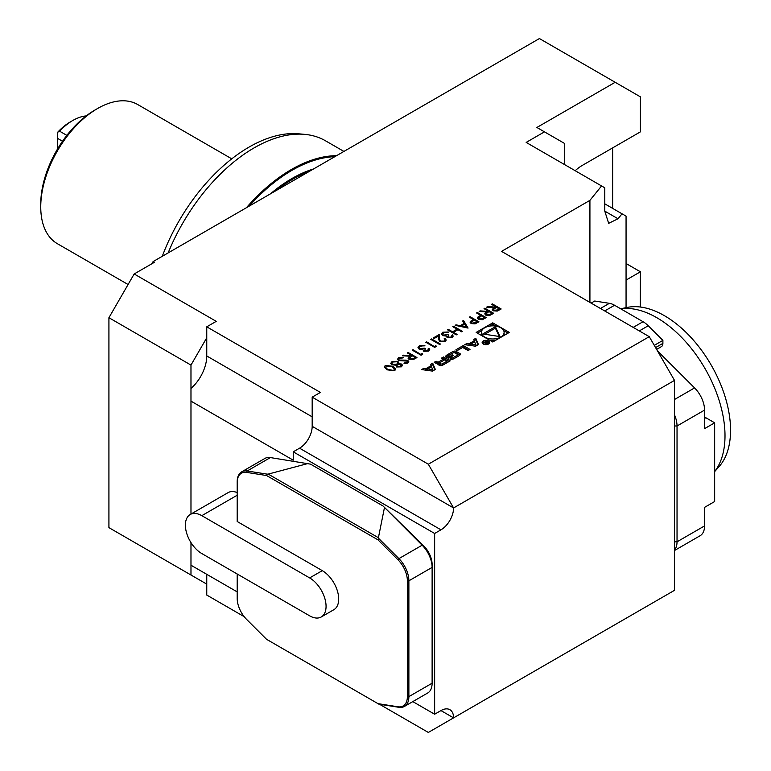 <?xml version="1.0" encoding="UTF-8"?>
<svg xmlns="http://www.w3.org/2000/svg" width="771" height="771" viewBox="0 0 771 771"><rect width="100%" height="100%" fill="white"/><g stroke="black" fill="none" stroke-linecap="round" stroke-linejoin="round"><path stroke-width="1.16" d="M237.189 573.99L237.189 598.373A20.354 11.748 -120 0 0 246.662 619.45L266.554 639.304L378.889 704.164L398.915 707.306A21.424 12.365 60 0 0 404.447 706.429A21.424 12.365 60 0 0 408.881 696.618L408.881 580.804L407.367 580.804A20.354 11.748 -120 0 0 397.903 559.717L378.002 539.873L266.554 475.524L246.662 472.401A20.354 11.748 -120 0 0 237.189 482.55L237.189 521.504L322.278 570.636L309.653 577.922L201.809 515.664A23.207 13.396 -120 0 0 190.206 514.508A23.207 13.396 -120 0 0 186.64 533.108A23.207 13.396 -120 0 0 201.809 553.559L309.653 615.827A23.207 13.396 -120 0 0 321.256 616.973A23.207 13.396 -120 0 0 324.813 598.373A23.207 13.396 -120 0 0 309.653 577.922M484.043 308.651L484.834 308.188L493.671 313.296L489.778 315.397L485.759 315.137L484.757 313.826L486.501 311.937L479.167 311.465L480.15 310.896L487.474 311.378L488.12 311.002L484.043 308.651M469.317 317.151L470.108 316.698L478.945 321.796L475.061 323.878L471.139 323.569L470.127 322.268L470.657 321.256L473.394 319.502L469.317 317.151M452.77 326.702L453.57 326.239L462.407 331.347L461.607 331.8L457.984 329.709L453.454 332.33L457.078 334.421L456.287 334.874L447.45 329.776L448.24 329.313L452.548 331.8L457.078 329.188L452.77 326.702M447.99 337.284L451.151 337.052L452.432 334.749L453.165 336.079L452.066 337.573L447.19 337.737L446.409 336.089L442.593 335.607L441.446 333.978L442.805 332.195L448.356 332.002L443.691 332.725L442.612 334.084L443.315 335.106L447.903 334.614L448.809 335.144L447.99 337.284L447.517 336.609L447.99 337.284M451.941 336.166L451.642 335.202M440.443 341.168L444.154 341.1L445.031 339.934L444.163 338.739L444.954 338.276L446.216 340.011L445.021 341.64L439.721 341.669L438.333 338.806L438.188 336.166L434.083 338.536L433.167 338.016L439.181 334.547L439.403 338.642L440.443 341.457L444.154 341.1M430.796 339.394L431.587 338.932L440.424 344.039L439.634 344.492L430.796 339.394M434.536 346.391L435.894 345.61L436.28 346.43L434.642 347.374L425.804 342.266L426.604 341.813L434.536 346.68L435.894 345.61M424.532 350.824L427.703 350.593L428.984 348.29L429.717 349.62L428.618 351.113L423.742 351.277L422.951 349.629L419.145 349.147L417.988 347.519L419.347 345.736L424.898 345.543L420.243 346.266L419.164 347.625L419.858 348.646L424.445 348.155L425.351 348.685L424.532 350.824L424.069 350.15L424.532 350.824M428.493 349.706L428.184 348.743M420.937 354.236L422.296 353.455L422.681 354.275L421.053 355.219L412.215 350.121L413.005 349.658L420.937 354.535L422.296 353.455M407.339 352.935L408.129 352.472L416.966 357.58L413.083 359.681L409.054 359.421L408.052 358.11L409.796 356.221L402.472 355.749L403.445 355.18L410.77 355.662L411.415 355.286L407.339 352.935M386.946 369.81L384.247 366.919L385.355 365.367L392.95 366.341L395.725 369.222L394.646 370.726L386.946 369.81M469.009 343.808L466.802 343.49L464.749 344.685L475.601 346.208L478.454 344.56L475.803 338.296L473.751 339.481L474.281 340.763L469.009 343.808L469.009 345.263L466.802 344.955L466.802 343.49M483.234 344.011A3.749 2.168 0 0 0 487.32 344.483A3.749 2.168 0 0 0 489.633 342.478A3.749 2.168 0 0 0 485.884 340.319A3.749 2.168 0 0 0 482.135 342.478A3.749 2.168 0 0 0 483.234 344.011M457.29 350.554L462.677 347.451L468.064 350.554L470.011 349.436L463.265 345.543L455.931 349.774L457.29 350.554M449.994 359.247A1.86 1.079 0 0 0 452.307 359.392A13.223 7.633 0 0 0 454.582 358.342L458.311 356.192A13.223 7.633 0 0 0 460.133 354.872A1.86 1.079 0 0 0 460.422 354.303A1.86 1.079 0 0 0 459.873 353.542L456.153 351.393A1.86 1.079 0 0 0 453.84 351.239A13.223 7.633 0 0 0 451.565 352.299L447.835 354.448A13.223 7.633 0 0 0 446.014 355.759A1.86 1.079 0 0 0 445.725 356.337A1.86 1.079 0 0 0 446.274 357.098L448.471 358.361L453.454 355.489L452.481 354.93L449.445 356.684L448.905 356.366A1.185 0.684 0 0 1 448.558 355.884A1.185 0.684 0 0 1 448.905 355.402L453.213 352.906A1.185 0.684 0 0 1 454.89 352.906L457.242 354.265A1.185 0.684 0 0 1 457.589 354.756A1.185 0.684 0 0 1 457.242 355.238L452.934 357.725A1.185 0.684 0 0 1 451.546 357.85L449.994 359.247M439.412 365.358A1.86 1.079 0 0 0 441.725 365.502A13.223 7.633 0 0 0 444 364.452L450.216 360.857L443.47 356.963L441.523 358.091L443.383 359.161L438.824 361.801A1.185 0.684 0 0 1 437.147 361.801L436.126 361.204L434.179 362.331L435.201 362.929A1.86 1.079 0 0 0 437.514 363.074A13.223 7.633 0 0 0 438.959 362.466L439.133 362.563A13.223 7.633 0 0 0 438.073 363.392A1.86 1.079 0 0 0 437.783 363.97A1.86 1.079 0 0 0 438.323 364.731L439.412 365.358M421.631 369.569L432.483 371.102L435.336 369.454L432.695 363.189L430.632 364.375L431.172 365.647L425.9 368.692L423.693 368.384L421.631 369.569M492.746 322.847L476.17 332.417L492.746 341.987L509.323 332.417L492.746 322.847L492.746 324.302L489.624 326.104M206.763 326.827L206.763 337.756L190.977 365.088L108.923 317.71L134.173 273.975L216.227 321.353L206.763 326.827L320.389 392.42L312.178 397.161L428.329 464.219L649.259 336.667L674.509 380.392L453.579 507.954L428.329 464.219M575.185 170.709A35.707 20.615 -60 0 1 582.346 165.38L640.422 131.851L640.422 96.857L615.171 82.285L536.895 127.475L544.471 131.851L526.169 142.413L601.563 185.946L589.921 200.364L501.555 251.385L649.259 336.667M390.733 363.372L392.111 361.464L397.836 361.31L398.829 362.688L398.511 363.719L401.672 364.047L402.52 365.3L401.354 366.851L396.554 366.977L395.957 365.184L391.899 364.818L390.724 363.16M398.511 360.529L397.566 359.18L398.646 357.686L403.262 357.252L402.963 357.946L399.551 358.216L398.752 359.267L399.32 360.076L406.153 360.144L407.994 360.635L408.852 361.801L407.878 363.083L404.033 363.584L404.206 362.852L407.059 362.515L407.242 361.117L398.511 360.529M407.657 361.869L407.242 361.117M463.535 320.485L468.064 328.08L455.15 325.323L456.018 324.832L460.152 325.709L464.161 323.396L462.667 320.987L463.535 320.485L468.036 328.07M476.565 312.968L477.355 312.506L486.193 317.613L482.318 319.695L478.386 319.377L477.374 318.086L477.904 317.064L480.641 315.32L476.565 312.968M491.522 304.333L492.312 303.87L501.15 308.978L497.256 311.079L493.238 310.819L492.235 309.508L493.97 307.619L486.646 307.147L487.629 306.579L494.953 307.06L495.599 306.685L491.522 304.333M151.848 263.778L153.111 261.591L539.421 38.55L615.171 82.285M206.763 337.756L206.763 355.98A29.462 17.01 -60 0 1 190.977 388.43L190.977 365.088M544.471 131.851L564.671 143.512L564.671 164.647M206.763 574.318L206.763 595.058L244.176 616.655M108.923 317.71L108.923 527.634L190.977 575.012L190.977 565.21L237.189 591.887M190.977 575.012L206.763 584.119M231.763 158.836L137.73 104.548A80.348 46.385 120 0 0 97.56 108.528A80.348 46.385 120 0 0 40.747 206.927A80.348 46.385 120 0 0 57.391 243.703L128.082 284.518M640.287 307.012L640.422 271.797L626.062 280.085M626.062 263.499L640.422 271.797M40.747 206.927L40.747 204.007A76.772 44.323 -60 0 1 95.035 109.983L97.56 108.528M334.836 156.667A142.115 82.054 120 0 0 249.129 206.156M336.522 155.694A142.837 82.468 120 0 0 246.421 207.717M343.914 151.424L325.516 140.804A142.837 82.468 120 0 0 304.738 134.366A142.837 82.468 120 0 0 168.145 252.907M304.738 134.366L298.762 133.817A140.235 80.965 120 0 0 162.276 256.3M134.173 273.975L154.373 262.313L153.111 261.591M404.447 706.429L427.674 693.023A21.424 12.365 -120 0 0 432.117 683.212L432.117 567.398A21.424 12.365 -120 0 0 422.142 545.203L383.042 506.007L310.559 464.152L270.39 457.579A21.424 12.365 -120 0 0 264.858 458.456L241.622 471.871A21.424 12.365 60 0 1 247.154 470.994L267.18 474.136L266.554 475.524M383.042 506.007L423.809 545.984A17.858 10.312 60 0 1 432.117 564.478L432.117 567.398L408.881 580.804A21.424 12.365 60 0 0 398.915 558.609L397.903 559.717M378.002 703.644L397.903 706.776A20.354 11.748 -120 0 0 407.367 696.618L407.367 580.804M267.18 474.136L268.221 474.098L378.407 537.715L378.889 538.63L378.002 539.873M378.889 538.63L398.915 558.609L422.142 545.203L423.809 545.984M241.622 471.871A21.424 12.365 60 0 0 237.189 481.673L237.189 482.55M308.072 463.496L268.221 474.098M378.407 537.715L384.459 507.607M321.256 616.973L333.882 609.688A23.207 13.396 -120 0 0 337.438 591.087A23.207 13.396 -120 0 0 322.278 570.636M704.559 417.169A7.141 4.125 60 0 1 705.822 417.718L704.559 418.441M674.509 414.865A21.424 12.365 60 0 1 677.034 425.987L704.559 410.105L704.559 428.647L714.659 422.816L705.822 417.718M714.659 422.816L714.659 501.535L704.559 507.366L704.559 525.918A21.424 12.365 -120 0 1 700.116 535.729L674.509 550.513M591.126 303.099L594.72 301.027L609.379 303.321A21.424 12.365 60 0 1 614.564 305.258L643.053 321.709A21.424 12.365 60 0 1 648.228 325.757L662.896 340.387L654.28 345.36M655.572 347.596L662.896 343.365L662.896 340.387M662.896 343.365A7.141 4.125 60 0 1 661.412 346.642L656.622 349.408M674.509 425.987L677.034 425.987L677.034 541.811A21.424 12.365 60 0 1 674.509 550.022M704.559 410.105A21.424 12.365 -120 0 0 694.584 387.909L657.461 350.872M379.486 704.251L428.329 732.45L453.579 717.868A17.858 10.312 120 0 0 449.879 709.696A17.858 10.312 120 0 0 440.954 710.583L434.642 714.225L412.793 701.61M299.553 448.182L293.24 451.825L434.642 533.465L440.954 529.822A17.858 10.312 120 0 0 453.579 507.954L312.178 426.315A17.858 10.312 -60 0 1 299.553 448.182L440.954 529.822M312.178 397.161L312.178 426.315M293.24 451.825L293.24 460.171L190.977 401.132L190.977 514.055M190.977 388.43L190.977 401.132M440.954 710.583L453.579 717.868L674.509 590.316L674.509 380.392M601.563 185.946L604.782 187.796L604.782 211.129L608.656 223.33L618.024 218.771L622.043 213.808L626.062 216.121L626.062 307.668M604.782 203.833L622.043 213.808M589.921 200.364L589.921 302.405M434.642 533.465L434.642 714.225M190.977 542.611L190.977 565.21M59.598 131.186L57.661 132.265A44.631 25.771 -60 0 1 70.286 121.934L72.811 120.478A48.207 27.833 120 0 0 59.598 131.186L66.846 135.368M72.811 120.478A48.207 27.833 120 0 1 86.024 115.929L86.121 115.978M62.518 141.247L57.661 138.443L57.661 148.774M57.661 132.766L57.661 138.443M612.646 208.382L612.646 147.887M620.636 308.766L627.343 307.398A93.542 54.009 60 0 1 711.18 365.059A93.542 54.009 60 0 1 719.198 466.484L714.659 471.611M714.659 471.515A96.414 55.666 -120 0 0 705.041 368.605A96.414 55.666 -120 0 0 620.722 308.814M481.817 330.614L477.432 333.139M508.06 333.139L503.675 330.614M495.869 326.104L492.746 324.302M489.624 340.184A11.363 6.563 0 0 0 495.869 340.184M503.675 335.674A11.363 6.563 0 0 0 504.109 333.872L504.109 332.417A11.363 6.563 0 0 0 492.746 325.854A11.363 6.563 0 0 0 481.374 332.417A11.363 6.563 0 0 0 484.708 337.052A11.363 6.563 0 0 0 497.093 338.479A11.363 6.563 0 0 0 504.109 332.417M481.374 332.417L481.374 333.872A11.363 6.563 0 0 0 481.817 335.674M499.993 336.599L495.396 326.692L482.839 333.949L499.993 336.599M499.271 336.484L495.396 328.157L495.396 326.692M495.396 328.157L484.834 334.257M432.878 369.675L427.606 368.933L431.587 366.639L432.878 370.88M432.512 371.082L427.606 370.398L427.606 368.933M427.606 369.164L425.9 370.157L423.665 369.858M423.693 369.839L423.693 368.384M425.9 370.157L425.9 368.692M431.172 366.88L431.172 365.647M434.844 369.743L432.695 364.644L431.134 365.55M432.695 364.644L432.695 363.189M438.256 364.683A13.223 7.633 0 0 1 439.133 364.018L439.133 362.563M437.041 363.199L435.461 363.045M436.126 362.669L436.126 361.204M440.039 362.553L439.171 363.054M443.383 360.616L443.383 359.161M448.953 361.589L443.47 358.419L442.785 358.814M443.47 358.419L443.47 356.963M446.91 361.204L444.645 359.893L440.087 362.524A1.185 0.684 0 0 0 439.74 363.006A1.185 0.684 0 0 0 440.087 363.498L440.675 363.835A1.185 0.684 0 0 0 442.352 363.835L446.91 361.204L446.91 362.659L442.564 365.165M439.74 363.006L439.74 364.471A1.185 0.684 0 0 0 440.087 364.953L440.087 363.498M441.812 365.473A1.185 0.684 0 0 1 440.675 365.29L440.087 364.953M451.546 357.85L451.112 359.556M451.546 359.305A1.185 0.684 0 0 0 452.394 359.363M457.589 354.756L457.589 356.212A1.185 0.684 0 0 1 457.242 356.694L453.146 359.055M448.558 355.884L448.558 357.339A1.185 0.684 0 0 0 448.905 357.821L448.905 356.366M449.445 357.802L449.445 356.684M452.481 356.048L452.481 354.93M453.001 353.031A13.223 7.633 0 0 0 451.565 353.754L447.835 355.903A13.223 7.633 0 0 0 446.197 357.05M459.95 355.036A1.86 1.079 0 0 0 459.873 354.997L456.153 352.848A1.86 1.079 0 0 0 453.84 352.704A13.223 7.633 0 0 0 453.753 352.733M468.749 350.159L463.265 346.998L457.193 350.506M463.265 346.998L463.265 345.543M483.735 343.721A3.036 1.754 0 0 0 487.05 344.097A3.036 1.754 0 0 0 488.92 342.478A3.036 1.754 0 0 0 485.884 340.724A3.036 1.754 0 0 0 482.848 342.478A3.036 1.754 0 0 0 483.735 343.721M489.412 343.211A3.749 2.168 0 0 0 488.92 342.671M482.848 342.671A3.749 2.168 0 0 0 482.357 343.211M485.479 343.529L485.479 342.661L485.614 343.615L488.66 342.893L485.412 341.013L486.511 342.035L483.06 342.382L485.479 342.661L485.614 343.615M487.937 342.864L485.797 343.066L486.887 342.257L487.937 343.307M470.724 344.271L469.009 345.263M474.281 341.987L474.281 340.763M477.953 344.849L475.803 339.751L474.242 340.657M475.803 339.751L475.803 338.296M475.986 344.791L470.724 344.049L474.705 341.746L475.986 345.986M475.62 346.198L470.724 345.504L470.724 344.049M384.257 367.063L385.355 365.367M385.355 365.656L392.95 366.341M392.95 366.63L395.716 369.367M385.481 367.141L387.736 369.646L393.711 370.514L394.463 369.261M393.711 370.225L394.473 369.116L392.16 366.803L386.232 365.907L385.857 367.873L387.736 369.348L393.711 370.514M385.857 368.162L385.471 367.285M390.733 363.671L392.111 361.464M392.111 361.753L397.836 361.31M397.836 361.599L398.819 362.833M401.672 364.047L398.511 363.719M401.672 364.346L402.51 365.444M391.967 363.449L392.68 364.644L396.699 364.471L397.72 362.948M396.853 365.878L397.373 366.832L400.486 366.601L400.872 364.789M397.373 366.832L400.486 366.302L400.872 364.5L401.334 365.358M400.872 364.5L397.624 364.693L396.843 365.733L397.373 366.543M392.68 364.355L396.699 364.182L397.73 362.804L397.007 361.753L393.008 361.994L391.957 363.305L392.68 364.644M397.576 359.325L398.646 357.686M398.646 357.975L403.262 357.542M398.761 359.411L399.32 360.076M399.32 360.365L400.506 360.394M400.506 360.683L406.153 360.144M406.153 360.433L407.994 360.635M407.994 360.924L408.832 361.946M404.1 363.584L404.206 362.852M404.206 363.141L407.059 362.515M407.059 362.804L407.242 361.406M407.589 353.079L408.129 352.472M408.129 352.761L416.716 357.725M408.071 358.255L409.796 356.221M402.925 355.778L403.445 355.18M403.445 355.47L410.77 355.662M410.77 355.951L411.415 355.286M409.276 358.293L409.854 359.247L413.613 358.756L415.27 357.802L412.321 355.807L409.266 358.139L409.854 358.958L413.613 358.467L415.27 357.513M422.296 353.744L422.575 354.342M412.466 350.265L413.005 349.658M413.005 349.957L420.937 354.535M424.532 351.113L427.703 350.593M427.703 350.892L428.184 349.041M428.319 348.955L428.984 348.29M428.984 348.579L429.707 349.764M417.998 347.663L419.347 345.736M419.347 346.025L424.898 345.832M419.173 347.779L419.858 348.646M419.858 348.935L424.445 348.155M424.445 348.444L425.11 348.829M435.894 345.9L436.174 346.487M426.064 342.411L426.604 341.813M426.604 342.102L434.536 346.68M431.047 339.539L431.587 338.932M431.587 339.221L440.174 344.184M444.154 341.389L445.012 340.088M444.385 338.903L444.954 338.276M444.954 338.575L446.207 340.156M433.427 338.161L439.181 334.547M439.181 334.845L439.403 338.642M439.403 338.932L440.443 341.457M447.99 337.573L451.151 337.052M451.151 337.351L451.642 335.501M451.777 335.424L452.432 334.749M452.432 335.038L453.155 336.223M441.446 334.122L442.805 332.195M442.805 332.484L448.356 332.291M442.621 334.238L443.315 335.106M443.315 335.395L447.903 334.614M447.903 334.903L448.558 335.289M453.02 326.846L453.57 326.239M453.57 326.538L462.147 331.491M456.827 334.566L453.454 332.33M447.7 329.921L448.24 329.313M448.24 329.612L452.548 331.8M452.548 332.099L457.078 329.188M455.516 325.41L456.018 324.832M456.018 325.121L460.152 325.709M460.152 325.998L464.161 323.396M462.802 321.199L463.535 320.775M461.472 325.988L466.407 327.338L464.634 324.167L461.472 325.988L466.407 327.039M469.568 317.295L470.108 316.698M470.108 316.987L478.695 321.941M470.137 322.413L470.657 321.256M470.657 321.546L473.394 319.502M471.351 322.423L471.929 323.396L475.63 322.953L477.249 322.018L474.3 320.032L471.332 322.278L471.929 323.107L475.63 322.663L477.249 321.729M476.815 313.113L477.355 312.506M477.355 312.795L485.942 317.758M477.384 318.23L477.904 317.064M477.904 317.363L480.641 315.32M478.598 318.24L479.176 319.213L482.877 318.77L484.496 317.835L481.547 315.84L478.579 318.086L479.176 318.924L482.877 318.481L484.496 317.546M484.294 308.795L484.834 308.188M484.834 308.477L493.421 313.44M484.766 313.97L486.501 311.937M479.629 311.494L480.15 310.896M480.15 311.185L487.474 311.378M487.474 311.667L488.12 311.002M485.981 314.009L486.549 314.963L490.317 314.472L491.975 313.518L489.026 311.523L485.961 313.855L486.549 314.674L490.317 314.183L491.975 313.228M491.773 304.478L492.312 303.87M492.312 304.16L500.899 309.123M492.245 309.653L493.97 307.619M487.099 307.176L487.629 306.579M487.629 306.868L494.953 307.06M494.953 307.35L495.599 306.685M493.459 309.691L494.028 310.646L497.796 310.154L499.454 309.2L496.505 307.205L493.44 309.537L494.028 310.356L497.796 309.865L499.454 308.911M237.189 492.573A23.207 13.396 -120 0 0 228.071 492.64L190.206 514.508M309.19 171.47A131.407 75.866 120 0 0 275.777 190.765M313.546 168.955A132.12 76.281 120 0 0 270.409 193.868M407.367 696.618L408.881 696.618L432.117 683.212M397.903 706.776L398.915 707.306M270.39 457.579L247.154 470.994L246.662 472.401M674.509 541.811L677.034 541.811L704.559 525.918M674.509 399.503L694.584 387.909M639.294 330.913L648.228 325.757M633.203 327.396L643.053 321.709M604.715 310.944L614.564 305.258M600.455 308.487L609.379 303.321M312.178 416.841L206.763 355.98M604.782 211.129L618.024 218.771M438.073 364.548L438.073 363.392M437.147 363.18L437.147 361.801M438.824 362.534L438.824 361.801M440.675 365.29L440.675 363.835M442.352 365.261L442.352 363.835M452.934 359.151L452.934 357.725M457.242 356.694L457.242 355.238M446.014 356.915L446.014 355.759M447.835 355.903L447.835 354.448M451.565 353.754L451.565 352.299M453.84 352.704L453.84 351.239M456.153 352.848L456.153 351.393M459.873 354.997L459.873 353.542M237.189 495.233L201.809 515.664M439.171 363.97L439.171 362.505M488.92 343.75L488.92 342.478M482.848 343.75L482.848 342.478M485.797 343.702L485.797 343.066"/></g></svg>
